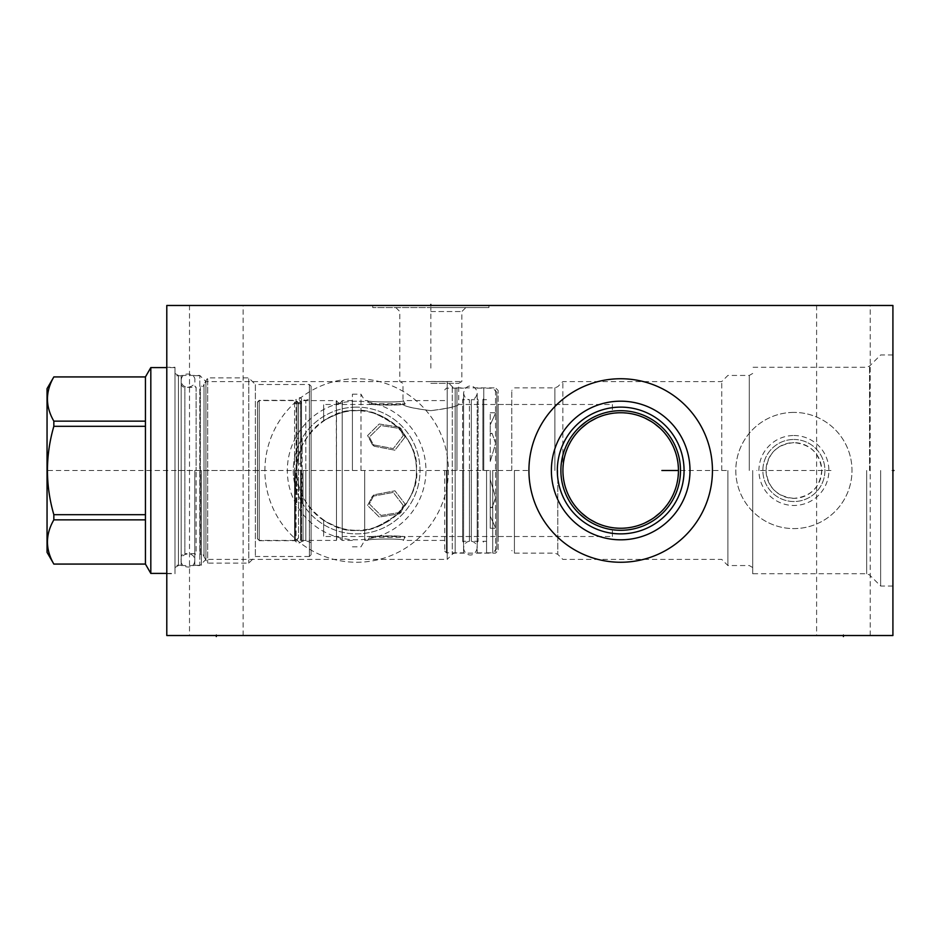 <?xml version="1.0" encoding="UTF-8"?>
<svg xmlns="http://www.w3.org/2000/svg" width="941" height="941" viewBox="0 0 941 941"><rect width="100%" height="100%" fill="white"/><g stroke="black" fill="none" stroke-linecap="round" stroke-linejoin="round"><path stroke-width="0.71" stroke-dasharray="4.71 3.53" d="M166.792 305.472L892.915 305.472L892.915 635.528L166.792 635.528L166.792 305.472M816.612 305.472L870.202 305.472L816.612 305.472L816.612 635.528L870.202 635.528L816.612 635.528M189.506 305.472L243.107 305.472L189.506 305.472L189.506 635.528L243.107 635.528L189.506 635.528M430.837 305.472L488.932 305.472L430.837 305.472L430.837 306.507L430.837 305.472M166.792 367.261L166.792 573.739L166.792 367.261L174.979 367.261L174.979 573.739L174.979 367.261M892.915 470.5L892.915 354.98L892.915 586.02L892.915 470.5L891.88 470.5L892.915 470.5M356.639 378.741A91.759 91.759 0 0 0 264.892 470.5A91.759 91.759 0 0 0 356.639 562.259A91.759 91.759 0 0 0 448.398 470.5A91.759 91.759 0 0 0 356.639 378.741A91.759 91.759 0 0 0 264.892 470.5A91.759 91.759 0 0 0 356.639 562.259A91.759 91.759 0 0 0 448.398 470.5A91.759 91.759 0 0 0 356.639 378.741M793.898 412.405A58.095 58.095 0 0 0 735.803 470.5A58.095 58.095 0 0 0 793.898 528.595A58.095 58.095 0 0 0 851.993 470.5A58.095 58.095 0 0 0 793.898 412.405A58.095 58.095 0 0 1 851.993 470.5A58.095 58.095 0 0 1 793.898 528.595A58.095 58.095 0 0 1 735.803 470.5A58.095 58.095 0 0 1 793.898 412.405M870.202 635.528L870.202 305.472M243.107 635.528L243.107 305.472M356.639 401.184A69.316 69.316 0 0 0 287.334 470.5A69.316 69.316 0 0 0 356.639 539.816A69.316 69.316 0 0 0 425.955 470.5A69.316 69.316 0 0 0 356.639 401.184M356.639 407.124A63.376 63.376 0 0 0 293.274 470.5A63.376 63.376 0 0 0 356.639 533.876A63.376 63.376 0 0 0 420.015 470.5A63.376 63.376 0 0 0 356.639 407.124A63.376 63.376 0 0 1 420.015 470.5A63.376 63.376 0 0 1 356.639 533.876A63.376 63.376 0 0 1 293.274 470.5A63.376 63.376 0 0 1 356.639 407.124M356.639 410.699A59.801 59.801 0 0 0 296.838 470.5A59.801 59.801 0 0 0 356.639 530.301C330.209 533.888 294.027 501.094 296.862 472.111C292.11 442.423 328.809 406.947 356.639 410.699C349.605 409.382 338.607 412.699 323.633 420.627C338.595 412.699 349.605 409.382 356.639 410.699C383.069 407.112 419.263 439.906 416.428 468.889C421.18 498.577 384.469 534.053 356.639 530.301C349.605 531.618 338.607 528.301 323.633 520.373C338.607 528.301 349.605 531.618 356.639 530.301C366.002 532.312 379.623 526.925 397.514 514.162C410.758 500.165 417.063 485.615 416.451 470.5C417.063 455.385 410.758 440.835 397.514 426.838C379.623 414.075 366.002 408.688 356.639 410.699C366.002 408.688 379.623 414.075 397.514 426.838C410.758 440.835 417.063 455.385 416.451 470.5C417.063 485.615 410.758 500.165 397.514 514.162C379.623 526.925 366.002 532.312 356.639 530.301A59.801 59.801 0 0 0 416.451 470.5A59.801 59.801 0 0 0 356.639 410.699M174.979 373.459L174.979 567.541L174.979 373.459L178.414 375.447L199.798 375.447L205.938 381.587L447.21 381.587L447.21 559.413L452.28 554.343A4.093 4.093 0 0 1 455.173 553.143L495.531 553.143L498.165 550.509L498.165 390.491L498.165 550.509M174.979 567.541L178.414 565.553L178.414 375.447L178.414 565.553L199.798 565.553L199.798 375.447L199.798 565.553L205.938 559.413L205.938 381.587L205.938 559.413L447.21 559.413L447.21 381.587L452.28 386.657A4.093 4.093 0 0 0 455.173 387.857L495.531 387.857L495.531 553.143L495.531 387.857L498.165 390.491M166.792 573.739L174.979 573.739M498.165 404.489L498.165 536.511L498.165 404.489L612.368 404.489L612.368 411.276L607.674 412.123L610.097 411.64M560.954 473.452L560.954 467.548M561.542 461.619L562.059 458.655L561.542 461.619M562.742 455.691L563.577 452.739L562.742 455.691M564.329 450.492L564.588 449.763M565.776 446.799L567.141 443.846L565.776 446.81M568.717 440.906L570.481 437.988L568.717 440.917M585.867 421.874L586.69 421.297L585.867 421.874M602.146 413.64L605.039 412.781L602.146 413.64M498.165 536.511L612.368 536.511L612.368 529.724L612.368 536.511M610.097 529.36L607.674 528.877L610.097 529.36M605.039 528.219L602.146 527.36L605.039 528.219M586.702 519.714L585.867 519.126L586.702 519.714M579.821 514.162L577.127 511.481L579.821 514.162M570.481 503L568.717 500.083L570.481 503.012M567.141 497.154L565.776 494.19L567.141 497.154M564.588 491.226L564.294 490.414M563.577 488.261L562.742 485.309L563.577 488.261M562.059 482.345L561.542 479.381L562.059 482.345M560.883 470.5A59.801 59.801 0 0 1 620.684 410.699A59.801 59.801 0 0 1 680.496 470.5A59.801 59.801 0 0 1 620.684 530.301A59.801 59.801 0 0 1 560.883 470.5M564.588 449.774L564.294 450.598M564.329 490.508L564.588 491.237M612.368 404.489L612.368 411.276M563.012 473.664L563.012 467.336M563.271 464.172L563.706 461.008M564.329 457.844L564.823 455.832M565.129 454.703L566.117 451.562M567.305 448.445L568.693 445.352M570.281 442.294L572.081 439.282M576.339 433.495L578.774 430.755M580.385 429.131L581.397 428.155M587.137 423.485L590.172 421.462M596.406 418.098L599.535 416.757M602.64 415.628L605.722 414.71M608.768 413.981L610.768 413.593M611.779 413.428L614.767 413.04M617.731 412.817L623.636 412.817M626.6 413.04L629.588 413.428M630.623 413.605L632.599 413.981M635.645 414.71L638.727 415.628M641.844 416.757L644.973 418.098M651.196 421.462L654.23 423.485M659.97 428.155L660.994 429.12M662.605 430.755L665.028 433.495M669.286 439.282L671.086 442.294M672.686 445.352L674.062 448.445M675.25 451.562L676.238 454.703M676.567 455.879L677.038 457.844M677.661 461.008L678.096 464.172M678.355 467.336L678.355 473.664M721.747 470.5L721.747 381.587L721.747 470.5M562.859 470.5L562.859 381.587L562.859 470.5M678.096 476.828L677.661 479.992M677.038 483.156L676.555 485.168M676.238 486.297L675.25 489.438M674.062 492.555L672.686 495.648M671.086 498.706L669.286 501.718M665.028 507.505L662.605 510.245M661.005 511.857L659.97 512.845M654.23 517.515L651.196 519.538M644.973 522.902L641.844 524.243M638.727 525.372L635.645 526.29M632.599 527.019L630.611 527.395M629.588 527.572L626.6 527.96M623.636 528.183L617.731 528.183M614.767 527.96L611.779 527.572M610.744 527.395L608.768 527.019M605.722 526.29L602.64 525.372M599.535 524.243L596.406 522.902M590.172 519.538L587.137 517.515M581.397 512.845L580.35 511.845M578.774 510.245L576.339 507.505M572.081 501.718L570.281 498.706M568.693 495.648L567.305 492.555M566.117 489.438L565.129 486.297M564.812 485.156L564.329 483.156M563.706 479.992L563.271 476.828M514.409 470.5L514.409 553.143L514.409 470.5M511.763 470.5L511.763 390.491L511.763 470.5M323.633 420.627L323.633 404.489L323.633 420.627M430.837 410.652C414.499 408.676 405.218 406.618 402.995 404.501C404.265 406.324 413.534 408.382 430.837 410.652C414.499 408.676 405.218 406.618 402.995 404.501C404.265 406.324 413.534 408.382 430.837 410.652C447.175 408.676 456.456 406.618 458.679 404.501C457.42 406.324 448.139 408.382 430.837 410.652C447.175 408.676 456.456 406.618 458.679 404.501C457.42 406.324 448.139 408.382 430.837 410.652M430.837 383.352L458.69 383.352L430.837 383.352M430.837 381.517L461.866 381.517L430.837 381.517M430.837 311.542L461.866 311.542L430.837 311.542M430.837 307.589L488.932 307.589L372.754 307.589L430.837 307.589L430.837 369.895M323.633 520.373L323.633 536.511L323.633 520.373M727.887 470.5L727.887 565.553L727.887 470.5M749.283 470.5L749.283 375.447L749.283 470.5M752.706 470.5L752.706 573.739L752.706 470.5M793.898 498.354C777.007 496.683 767.727 487.403 766.045 470.5C767.727 453.597 777.007 444.317 793.898 442.646A27.854 27.854 0 0 0 766.045 470.5A27.854 27.854 0 0 0 793.898 498.354A27.854 27.854 0 0 0 821.752 470.5A27.854 27.854 0 0 0 793.898 442.646C810.789 444.317 820.07 453.597 821.752 470.5C820.07 487.403 810.789 496.683 793.898 498.354M880.635 470.5L880.635 586.02L880.635 470.5M793.898 439.471A31.029 31.029 0 0 1 824.928 470.5A31.029 31.029 0 0 1 793.898 501.529A31.029 31.029 0 0 1 762.869 470.5A31.029 31.029 0 0 1 793.898 439.471A31.029 31.029 0 0 0 762.869 470.5A31.029 31.029 0 0 0 793.898 501.529A31.029 31.029 0 0 0 824.928 470.5A31.029 31.029 0 0 0 793.898 439.471M793.898 435.518A34.982 34.982 0 0 1 828.88 470.5A34.982 34.982 0 0 1 793.898 505.482A34.982 34.982 0 0 1 758.917 470.5A34.982 34.982 0 0 1 793.898 435.518M557.319 470.5A63.376 63.376 0 0 0 620.684 533.876A63.376 63.376 0 0 0 684.06 470.5A63.376 63.376 0 0 0 620.684 407.124A63.376 63.376 0 0 0 557.319 470.5M528.924 470.5A91.759 91.759 0 0 0 620.684 562.259A91.759 91.759 0 0 0 712.443 470.5A91.759 91.759 0 0 0 620.684 378.741A91.759 91.759 0 0 0 528.924 470.5M201.386 470.5L201.386 565.294L201.386 470.5M201.386 554.99L200.068 553.673L200.374 387.327L200.374 553.673A3.693 3.693 0 0 1 204.021 556.778L204.021 384.222A3.693 3.693 0 0 1 200.374 387.327L201.386 386.01M194.787 470.5L194.787 565.294L194.787 470.5M181.19 557.366L181.19 383.634L181.19 557.366A3.693 3.693 0 0 1 184.883 553.673L184.883 387.327L184.883 553.673L196.104 553.673L196.104 470.5L196.104 553.673L194.787 554.99M181.19 383.634A3.693 3.693 0 0 0 184.883 387.327L196.104 387.327L196.104 470.5L196.104 387.327L194.787 386.01M181.19 375.777L181.19 565.223L181.19 375.777L174.979 375.777L174.979 565.223L181.19 565.223M174.979 375.777L174.979 565.223M174.979 367.59L174.979 573.41L174.979 367.59L166.792 367.59M166.792 573.41L174.979 573.41M150.819 367.59L150.819 573.41M145.443 376.894L145.443 564.059L145.443 519.867L145.443 564.059L53.837 564.106M53.837 376.894L53.837 376.941C45.333 391.679 45.333 406.406 53.837 421.133L53.837 426.308C45.333 455.773 45.333 485.227 53.837 514.692L53.837 519.867C45.333 534.594 45.333 549.321 53.837 564.059M47.05 388.645L47.05 552.355M145.443 376.941L145.443 421.133L145.443 376.941L53.837 376.941M145.443 421.133L53.837 421.133M145.443 426.308L145.443 514.692L145.443 426.308L53.837 426.308M145.443 514.692L53.837 514.692M145.443 519.867L53.837 519.867M204.021 556.778L207.679 563.118L248.777 563.118L255.376 556.507L309.377 556.507L309.377 384.493L309.377 556.507L311.095 554.802L311.095 386.198L309.377 384.493L255.376 384.493L255.376 556.507L255.376 384.493L248.777 377.882L248.777 563.118L248.777 377.882L207.679 377.882L207.679 563.118L207.679 377.882L204.021 384.222L204.021 556.778M311.095 386.198L311.095 554.802M311.095 470.5L311.095 542.592L311.095 470.5M300.285 451.092L302.12 451.092L302.12 489.908L296.838 489.908L296.838 438.365L296.838 502.635L301.543 502.941L301.543 541.534L301.543 399.466C301.238 396.996 299.426 396.996 296.086 399.466L296.086 541.534L296.086 399.466L294.592 400.325L294.592 470.5L294.592 400.325L259.21 400.325L259.21 470.5L259.21 400.325L257.493 402.042L257.493 538.958L257.493 402.042M298.662 451.092L296.838 451.092M298.662 489.908L300.285 489.908M296.838 489.908L296.838 502.635M302.12 489.908L301.543 502.941M302.12 451.092L302.12 437.988L296.838 438.365M302.12 503.012L302.12 437.988M303.037 470.5L303.037 540.675L303.037 470.5M301.543 438.059L301.543 399.466L305.813 400.325L305.813 470.5L305.813 400.325L311.095 398.408M305.813 470.5L305.813 540.675L305.813 470.5M294.592 470.5L294.592 540.675L294.592 470.5M259.21 470.5L259.21 540.675L259.21 470.5M257.493 470.5L257.493 538.687L257.493 470.5M295.274 470.5L295.274 540.405L295.274 470.5M352.416 400.595L352.416 470.5L352.416 400.595L342.218 400.607C340.313 403.748 338.384 403.748 336.466 400.607C338.384 403.748 340.301 403.748 342.218 400.607L342.453 403.665L336.243 403.665L336.243 400.595L336.466 470.5L336.466 400.607L301.038 400.607L298.815 403.171L295.051 400.595L298.815 403.171L301.261 400.595L301.261 403.665L295.051 403.665L301.261 403.665L295.051 403.665L295.051 400.595L259.21 400.595L257.493 402.313M301.038 470.5L301.038 540.405L301.038 470.5M336.243 403.665L342.453 403.665L336.243 403.665M342.218 400.607L342.218 470.5L342.218 400.607M352.416 470.5L352.416 394.197L352.416 470.5M361.003 470.5L361.003 394.197L361.003 470.5M364.696 470.5L364.696 540.405L364.696 470.5M444.705 470.5L444.705 551.097L444.705 470.5M403.254 505.458L393.279 492.425L372.365 496.33L367.59 505.458L379.211 517.009L399.325 513.845L403.254 505.458L399.325 513.845L379.211 517.009L367.59 505.458L372.365 496.33L393.279 492.425L403.254 505.458M444.705 540.405L403.254 540.405C406.653 538.44 365.39 538.746 367.59 540.405C365.39 538.746 406.653 538.44 403.254 540.405L405.03 537.335C408.194 535.264 367.272 535.605 369.354 537.335L367.59 540.405L364.696 540.405L361.003 546.803L352.416 546.803M444.705 400.595L403.254 400.595C406.653 402.56 365.39 402.254 367.59 400.595C365.39 402.254 406.653 402.56 403.254 400.595L405.03 403.665C408.194 405.736 367.272 405.395 369.354 403.665L367.59 400.595L364.696 400.595L361.003 394.197L352.416 394.197M403.254 435.542L399.325 427.155L379.211 423.991L367.59 435.542L372.365 444.67L393.279 448.575L403.254 435.542L393.279 448.575L372.365 444.67L367.59 435.542L379.211 423.991L399.325 427.155L403.254 435.542M446.422 470.5L446.422 552.814L446.422 470.5M456.973 470.5L456.973 388.151L456.973 470.5M477.181 398.455L478.087 399.702L478.087 541.298L478.087 399.702L471.323 399.702L471.323 470.5L471.323 399.702C474.535 399.349 476.487 397.102 477.181 392.962L477.181 552.849L477.181 392.962C476.393 385.198 466.124 382.222 463.584 392.962L463.584 552.849L463.584 392.962C464.266 397.102 466.218 399.349 469.43 399.702L469.43 470.5L469.43 399.702L462.666 399.702L462.666 470.5L462.666 399.702L463.584 398.455M469.43 470.5L469.43 541.298L469.43 470.5M471.323 470.5L471.323 541.298L471.323 470.5M462.666 470.5L462.666 541.298L462.666 470.5M483.78 470.5L483.78 388.151L483.78 470.5M482.874 470.5L482.874 399.702L482.874 470.5M486.556 470.5L486.556 552.814L486.556 470.5M492.755 470.5L492.755 552.814L492.755 470.5M496.848 470.5L496.848 392.279L496.848 548.721L496.848 410.699L496.848 530.301L496.848 470.5L47.05 470.5M490.249 470.5L490.249 507.634L490.249 470.5M490.249 461.419L495.625 443.34L492.072 433.366L490.249 433.895L490.249 424.814L490.249 433.895L492.072 433.366L495.625 443.34L490.249 461.419L490.249 433.366L490.249 461.419M490.249 424.814C497.471 408.912 497.471 408.912 490.249 424.814C497.471 408.912 497.471 408.912 490.249 424.814L490.249 412.746L490.249 424.814M490.249 507.105L490.249 528.254L490.249 507.105L492.072 507.634L490.249 507.105M490.249 479.581L495.625 497.66L492.072 507.634L495.625 497.66L490.249 479.581M490.249 516.186C497.471 532.088 497.471 532.088 490.249 516.186C497.471 532.088 497.471 532.088 490.249 516.186M369.354 403.665C367.272 405.395 408.194 405.736 405.03 403.665L369.354 403.665M405.03 437.083L394.938 450.198L374.153 446.222L369.354 437.083L380.987 425.567L401.125 428.708L405.03 437.083L401.125 428.708L380.999 425.567L369.354 437.083L374.153 446.222L394.938 450.198L405.03 437.083M405.03 503.917L401.125 512.292L380.999 515.433L369.354 503.917L374.153 494.778L394.938 490.802L405.03 503.917L394.938 490.802L374.153 494.778L369.354 503.917L380.987 515.433L401.125 512.292L405.03 503.917M369.354 537.335C367.272 535.605 408.194 535.264 405.03 537.335L369.354 537.335M342.218 470.5L342.218 540.405L342.218 470.5M336.466 470.5L336.466 540.405L336.466 470.5M298.52 470.5L298.52 537.923L298.52 403.148L298.52 463.901L300.579 463.772L300.579 401.819L300.579 539.205L300.579 470.5L296.968 470.5L300.579 470.5M298.52 463.901L300.579 463.772M181.19 470.5L181.19 560.354L181.19 470.5M843.407 634.493L843.407 635.528M216.301 634.493L216.301 635.528M167.827 470.5L165.757 470.5L167.827 470.5M265.809 470.5L174.979 470.5M498.165 470.5L530.101 470.5M166.792 449.375L166.792 436.177L166.792 449.375M166.792 459.937L166.792 470.5L166.792 459.937M166.792 491.625L166.792 486.344M166.792 502.188L166.792 514.068L166.792 502.188M726.393 470.5L678.449 470.5M830.997 470.5L756.799 470.5M892.915 421.65L892.915 434.86M892.915 445.411L892.915 453.339M892.915 491.625L892.915 486.344M892.915 519.35L892.915 506.14M892.915 508.787L892.915 516.703M452.398 305.472L445.364 305.472M716.96 305.472L646.408 305.472L716.96 305.472M690.729 305.472L681.684 305.472M666.087 305.472L686.201 305.472M678.661 305.472L684.695 305.472M609.862 305.472L626.459 305.472M576.468 305.472L568.423 305.472L576.468 305.472M563.388 305.472L584.514 305.472L563.388 305.472M381.987 305.472L360.862 305.472M624.906 305.472L642.515 305.472M797.415 305.472L813.259 305.472M452.28 386.657L452.28 554.343L452.28 386.657M455.173 387.857L455.173 553.143L455.173 387.857M557.79 470.5L557.79 554.343L557.79 470.5M554.896 470.5L554.896 387.857L554.896 470.5M866.661 470.5L866.661 573.739L866.661 470.5M869.555 470.5L869.555 366.061L869.555 470.5M752.706 373.459L749.283 375.447L727.887 375.447L721.747 381.587L562.859 381.587L557.79 386.657L554.896 387.857L514.409 387.857L511.763 390.491M752.706 567.541L749.283 565.553L727.887 565.553L721.747 559.413L562.859 559.413L557.79 554.343L554.896 553.143L514.409 553.143L511.763 550.509M511.763 404.489L458.69 404.489L458.69 383.352L461.866 381.517L461.866 311.542L465.819 307.589M395.855 307.589L399.807 311.542L399.807 381.517L402.983 383.352L402.983 404.489L323.633 404.489M488.932 305.472L488.932 307.589M372.754 305.472L372.754 307.589M511.763 536.511L323.633 536.511M892.915 586.02L880.635 586.02L869.555 574.939L866.661 573.739L752.706 573.739M892.915 354.98L880.635 354.98L869.555 366.061L866.661 367.261L752.706 367.261M194.787 565.294L201.386 565.294M194.787 375.706L201.386 375.706M311.095 542.592L305.813 540.675L301.543 541.534C298.215 544.004 296.391 544.004 296.086 541.534L294.592 540.675L259.21 540.675L257.493 538.958M257.493 538.687L259.21 540.405L295.274 540.405L298.52 537.923L296.968 539.746L298.815 541.593L300.661 539.746L300.661 401.254L298.815 403.101L296.968 401.254L296.968 470.5M444.705 551.097L446.422 552.814L463.584 552.849M444.705 389.903L446.422 388.186L463.584 388.151M463.584 542.545L462.666 541.298L469.43 541.298C466.218 541.651 464.266 543.898 463.584 548.038L463.584 470.5L463.584 548.038C464.36 555.802 474.629 558.778 477.181 548.038L477.181 470.5L477.181 548.038C476.487 543.898 474.535 541.651 471.323 541.298L478.087 541.298L477.181 542.545M477.181 388.151L483.78 388.151M477.181 552.849L483.78 552.849M486.556 399.702L482.874 399.702L483.78 398.455M486.556 541.298L482.874 541.298L483.78 542.545M486.556 552.814L492.755 552.814L496.848 548.721M486.556 388.186L492.755 388.186L496.848 392.279M490.249 412.746L495.672 412.746L496.848 410.699M490.249 433.366L492.072 433.366L490.249 433.366M490.249 528.254L495.672 528.254L496.848 530.301M490.249 507.634L492.072 507.634L490.249 507.634M374.153 446.222L372.365 444.67L374.153 446.222M401.125 428.708L399.325 427.155L401.125 428.708M401.125 512.292L399.325 513.845L401.125 512.292M374.153 494.778L372.365 496.33L374.153 494.778M352.416 540.405L342.218 540.405C338.442 537.229 336.525 537.229 336.466 540.405L301.038 540.405L300.661 539.746L300.661 470.5M296.968 463.713L296.968 401.254L298.815 399.407L300.661 401.254L300.661 463.713M181.19 560.471C179.731 567.447 194.352 570.822 194.787 560.471C194.646 550.309 179.602 553.414 181.19 560.471M194.787 380.529C196.363 373.471 181.319 370.366 181.19 380.529C181.613 390.88 196.246 387.504 194.787 380.529"/><path stroke-width="1.41" d="M892.915 305.472L166.792 305.472L166.792 635.528L892.915 635.528L892.915 305.472M528.924 470.5A91.759 91.759 0 0 1 620.684 378.741A91.759 91.759 0 0 1 712.443 470.5A91.759 91.759 0 0 1 620.684 562.259A91.759 91.759 0 0 1 528.924 470.5M560.954 467.548L560.883 470.5A59.801 59.801 0 0 1 620.684 410.699A59.801 59.801 0 0 1 680.496 470.5A59.801 59.801 0 0 1 620.684 530.301A59.801 59.801 0 0 1 560.883 470.5L560.954 473.452M562.059 458.655L562.742 455.691L562.059 458.655M564.588 449.763L565.776 446.799L564.588 449.774M567.141 443.846L568.717 440.906L567.141 443.846M572.481 435.107L574.692 432.272L572.469 435.107M579.821 426.838L585.867 421.874L579.821 426.838M593.571 417.192L594.888 416.545M599.029 414.758L602.146 413.64L599.029 414.758M612.368 529.724L610.097 529.36L612.368 529.724M602.146 527.36L599.029 526.242L602.146 527.36M595.183 524.596L593.383 523.702M592.43 523.208L589.113 521.29L592.43 523.208M588.537 520.926L586.702 519.714L588.525 520.926M585.867 519.126L579.821 514.162L585.867 519.126M574.692 508.728L572.469 505.893L574.692 508.728M568.717 500.083L567.141 497.154L568.717 500.094M564.588 491.237L565.776 494.201L564.588 491.226M562.742 485.309L562.059 482.345L562.742 485.309M612.368 411.276L610.097 411.64M595.183 416.404L593.371 417.298M593.571 523.808L594.877 524.455M562.93 470.5A57.754 57.754 0 0 1 620.684 412.746A57.754 57.754 0 0 1 678.449 470.5A57.754 57.754 0 0 1 620.684 528.254A57.754 57.754 0 0 1 562.93 470.5M563.012 467.336L563.271 464.172M563.706 461.008L564.329 457.844M564.823 455.832L565.129 454.703M566.117 451.562L567.305 448.445M568.693 445.352L570.281 442.294M572.081 439.282L573.728 436.859M574.104 436.342L576.339 433.495M578.774 430.755L580.385 429.131M581.397 428.155L587.137 423.485M590.172 421.462L596.406 418.098M599.535 416.757L602.64 415.628M605.722 414.71L608.768 413.981M610.768 413.593L611.779 413.428M614.767 413.04L617.731 412.817M623.636 412.817L626.6 413.04M629.588 413.428L630.623 413.605M632.599 413.981L635.645 414.71M638.727 415.628L641.844 416.757M644.973 418.098L651.196 421.462M654.23 423.485L659.97 428.155M660.994 429.12L662.605 430.755M665.028 433.495L667.263 436.342M667.663 436.895L669.286 439.282M671.086 442.294L672.686 445.352M674.062 448.445L675.25 451.562M676.238 454.703L676.567 455.879M677.038 457.844L677.661 461.008M678.096 464.172L678.355 467.336M678.355 473.664L678.096 476.828M677.661 479.992L677.038 483.156M676.555 485.168L676.238 486.297M675.25 489.438L674.062 492.555M672.686 495.648L671.086 498.706M669.286 501.718L667.663 504.117M667.263 504.658L665.028 507.505M662.605 510.245L661.005 511.857M659.97 512.845L654.23 517.515M651.196 519.538L644.973 522.902M641.844 524.243L638.727 525.372M635.645 526.29L632.599 527.019M630.611 527.395L629.588 527.572M626.6 527.96L623.636 528.183M617.731 528.183L614.767 527.96M611.779 527.572L610.744 527.395M608.768 527.019L605.722 526.29M602.64 525.372L599.535 524.243M596.406 522.902L590.172 519.538M587.137 517.515L581.397 512.845M580.35 511.845L578.774 510.245M576.339 507.505L574.104 504.658M573.716 504.105L572.081 501.718M570.281 498.706L568.693 495.648M567.305 492.555L566.117 489.438M565.129 486.297L564.812 485.156M564.329 483.156L563.706 479.992M563.271 476.828L563.012 473.664M557.319 470.5A63.376 63.376 0 0 1 620.684 407.124A63.376 63.376 0 0 1 684.06 470.5A63.376 63.376 0 0 1 620.684 533.876A63.376 63.376 0 0 1 557.319 470.5M551.379 470.5A69.316 69.316 0 0 0 620.684 539.816A69.316 69.316 0 0 0 690 470.5A69.316 69.316 0 0 0 620.684 401.184A69.316 69.316 0 0 0 551.379 470.5M150.819 573.41L145.443 564.106L145.443 376.894L150.819 367.59L150.819 573.41L166.792 573.41M150.819 367.59L166.792 367.59M145.443 564.059L53.837 564.059C45.333 549.321 45.333 534.594 53.837 519.867L53.837 514.692C45.333 485.227 45.333 455.773 53.837 426.308L53.837 421.133C45.333 406.406 45.333 391.679 53.837 376.941L47.05 388.645L47.05 552.355L53.837 564.059M145.443 519.867L53.837 519.867M145.443 376.941L53.837 376.941M145.443 421.133L53.837 421.133M145.443 426.308L53.837 426.308M145.443 514.692L53.837 514.692M843.407 635.528L843.407 636.563M216.301 635.528L216.301 636.563M892.915 470.5L893.95 470.5L892.915 470.5M678.449 470.5L661.876 470.5M430.837 304.437L430.837 305.472L430.837 304.437M145.443 564.106L53.837 564.106M145.443 376.894L53.837 376.894"/></g></svg>
